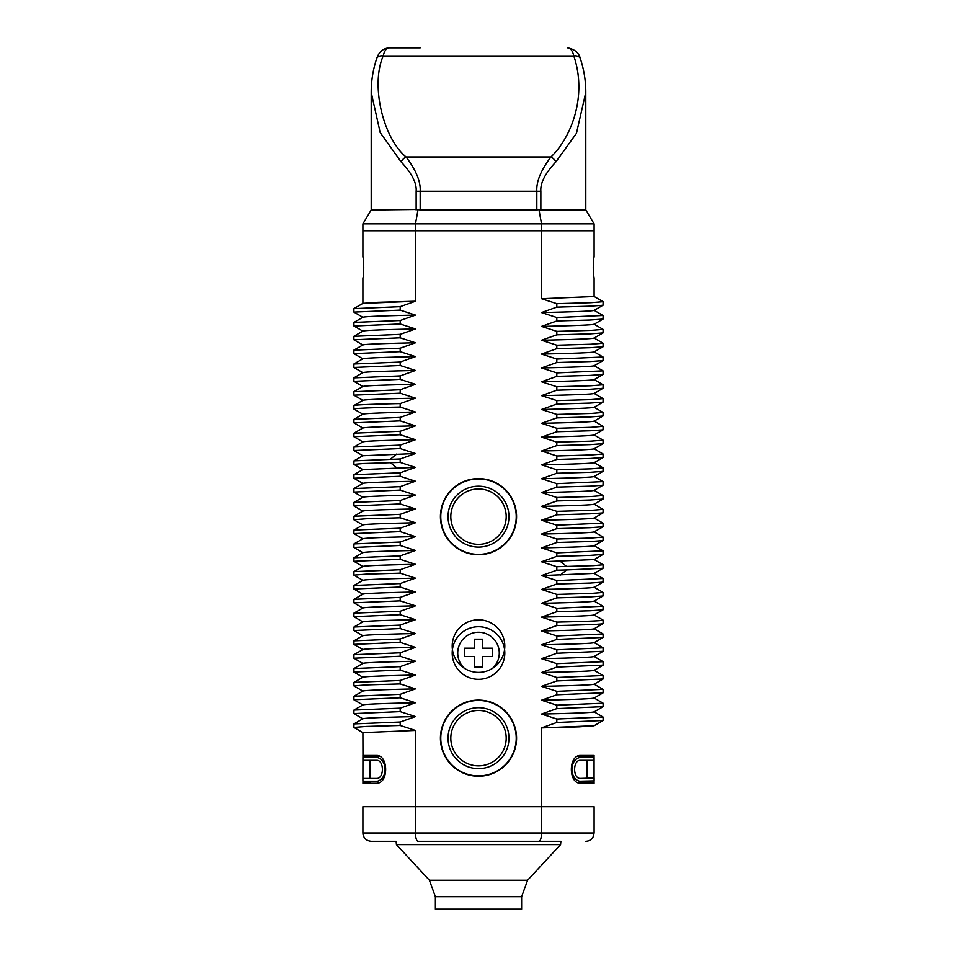 <?xml version="1.0" encoding="UTF-8"?>
<svg xmlns="http://www.w3.org/2000/svg" width="957" height="957" viewBox="0 0 957 957"><rect width="100%" height="100%" fill="white"/><g stroke="black" fill="none" stroke-linecap="round" stroke-linejoin="round"><path stroke-width="1.44" d="M594.07 628.845L603.101 623.593C602.252 624.251 586.82 624.909 556.818 625.555L541.53 630.986L556.818 635.95L603.101 633.989L603.101 637.446L556.818 639.408L541.53 644.827L556.818 649.791L603.101 647.829L603.101 651.286L556.818 653.248L541.53 658.667L556.818 663.644L603.101 661.682L603.101 665.127L556.818 667.089L541.53 672.52L556.818 677.484L603.101 675.522L603.101 678.98L556.818 680.941L541.53 686.36L556.818 691.325L603.101 689.363L603.101 692.82L556.818 694.782L541.53 700.201L556.818 705.177L603.101 703.216L603.101 706.661L556.818 708.623L541.53 714.054L556.818 719.018L603.101 717.056L603.101 720.513L556.818 722.475L541.53 727.894L541.53 806.703L594.106 806.703L541.53 806.703L594.106 806.703L594.106 833.009L541.53 833.009L541.53 806.703L415.47 806.703L541.53 806.703L415.47 806.703L415.47 833.009L362.894 833.009L362.894 806.703L415.47 806.703L362.894 806.703L415.47 806.703L415.47 730.442L400.182 725.466L400.182 722.021L415.47 716.59L400.182 711.625L400.182 708.168L415.47 702.749L400.182 697.773L400.182 694.327L415.47 688.896L400.182 683.932L400.182 680.475L415.47 675.056L400.182 670.091L400.182 666.634L415.47 661.215L400.182 656.239L400.182 652.794L415.47 647.363L400.182 642.398L400.182 638.941L415.47 633.522L400.182 628.558L400.182 625.1L415.47 619.681L400.182 614.705L400.182 611.26L415.47 605.829L400.182 600.864L400.182 597.407L415.47 591.988L400.182 587.024L400.182 583.567L415.47 578.148L400.182 573.171L400.182 569.726L415.47 564.295L400.182 559.331L400.182 555.873L415.47 550.454L400.182 545.49L400.182 542.033L415.47 536.614L400.182 531.637L400.182 528.192L415.47 522.761L400.182 517.797L400.182 514.34L415.47 508.921L400.182 503.944L400.182 500.499L415.47 495.068L400.182 490.104L400.182 486.646L415.47 481.227L400.182 476.263L400.182 472.806L415.47 467.387L400.182 462.41L400.182 458.965L415.47 453.534L400.182 448.57L400.182 445.113L415.47 439.694L400.182 434.729L400.182 431.272L415.47 425.853L400.182 420.877L400.182 417.431L415.47 412L400.182 407.036L400.182 403.579L415.47 398.16L400.182 393.195L400.182 389.738L415.47 384.319L400.182 379.343L400.182 375.898L415.47 370.467L400.182 365.502L400.182 362.045L415.47 356.626L400.182 351.662L400.182 348.204L415.47 342.785L400.182 337.809L400.182 334.352L415.47 328.933L400.182 323.968L400.182 320.511L415.47 315.092L400.182 310.116L353.899 312.09L353.899 308.632L400.182 306.671L415.47 301.24L415.47 230.745L594.106 230.745L541.53 230.745L541.53 298.704L594.106 296.514L541.53 298.704L556.818 303.668L590.936 302.687L603.101 301.706L594.046 296.443M594.058 277.817C593.137 278.451 593.137 256.428 594.058 257.05L594.046 257.062C593.137 256.428 593.137 278.451 594.058 277.817L593.663 275.472M593.436 262.11L593.328 264.228L593.436 262.11M593.268 267.434L593.328 270.64L593.268 267.434M400.182 306.671L400.182 310.116L400.182 306.671L415.47 301.24L377.812 302.304L362.954 303.357L353.958 308.561M362.93 303.381L415.47 301.24L415.47 230.745L362.894 230.745L541.53 230.745L541.53 223.83L538.911 209.451L536.829 209.978L536.829 191.256C536.207 181.71 540.896 170.286 550.909 156.984A6.926 4.055 43.8 0 1 555.897 161.877L576.449 133.346L585.792 92.362L585.804 209.978L594.106 223.83L362.894 223.83L371.196 209.978L418.089 209.451L415.47 223.83L415.47 230.745L594.106 230.745L594.106 223.83M363.385 274.898L363.504 273.535L363.385 274.898M363.672 270.64L363.732 267.422L363.672 270.64M362.894 223.83L362.894 257.05L362.894 230.745L415.47 230.745L369.821 230.745M362.942 277.817C363.863 278.439 363.851 256.428 362.942 257.05C363.851 256.428 363.863 278.439 362.942 277.817L362.942 277.817M556.818 722.475L556.818 719.018L556.818 722.475L541.53 727.894L579.188 726.841L594.046 725.777L603.042 720.573M594.034 781.546L594.07 783.281L579.978 783.281C568.482 782.826 568.482 755.934 579.978 755.468C568.482 755.934 568.482 782.826 579.978 783.281L594.07 783.281L594.034 781.546L594.07 783.281L579.978 783.281C568.482 782.826 568.482 755.934 579.978 755.468L594.07 755.468L594.034 757.202M415.47 806.703L415.47 730.442L362.894 732.631L362.966 757.202L362.894 732.631L415.47 730.442L400.182 725.466L366.064 726.447L353.899 727.428L362.954 732.703M362.966 757.202L362.93 755.468L377.022 755.468C388.518 755.934 388.518 782.826 377.022 783.281L362.93 783.281L362.966 781.546L362.93 783.281L377.022 783.281L362.93 783.281L362.966 781.546M587.179 756.162L587.155 755.48M516.577 516.648A38.077 38.077 0 0 0 478.5 478.572A38.077 38.077 0 0 0 440.423 516.648A38.077 38.077 0 0 0 478.5 554.725A38.077 38.077 0 0 0 516.577 516.648A38.077 38.077 0 0 0 478.5 478.572A38.077 38.077 0 0 0 440.423 516.648A38.077 38.077 0 0 0 478.5 554.725A38.077 38.077 0 0 0 516.577 516.648M603.101 301.706L603.042 305.235L590.11 306.18L556.818 307.125L556.818 303.668L556.818 307.125L541.53 312.544L556.818 317.521L603.018 315.475M603.101 315.559L603.042 319.076L590.098 320.021L556.818 320.966L556.818 317.521L556.818 320.966L541.53 326.397L556.818 331.361L590.936 330.38L603.101 329.399L594.034 324.136M603.101 329.399L603.042 332.916L590.098 333.873L556.818 334.818L556.818 331.361L556.818 334.818L541.53 340.237L556.818 345.202L590.936 344.221L603.101 343.24L594.046 337.977M603.101 343.24L603.042 346.769L590.11 347.714L556.818 348.659L556.818 345.202L556.818 348.659L541.53 354.078L556.818 359.054L602.994 356.997M603.101 357.093L603.042 360.61L590.086 361.555L556.818 362.512L556.818 359.054L556.818 362.512L541.53 367.931L556.818 372.895L603.018 370.849M603.101 370.933L603.042 374.45L590.098 375.407L556.818 376.352L556.818 372.895L556.818 376.352L541.53 381.771L556.818 386.748L590.936 385.755L603.101 384.774L594.046 379.51M603.101 384.774L603.042 388.303L590.11 389.248L556.818 390.193L556.818 386.748L556.818 390.193L541.53 395.624L556.818 400.588L590.936 399.607L603.101 398.626L594.034 393.351M603.101 398.626L603.042 402.143L590.11 403.088L556.818 404.045L556.818 400.588L556.818 404.045L541.53 409.464L556.818 414.429L590.936 413.448L603.101 412.467L594.046 407.203M603.101 412.467L603.042 415.996L590.086 416.941L556.818 417.886L556.818 414.429L556.818 417.886L541.53 423.305L556.818 428.281L590.936 427.3L603.101 426.308L594.046 421.044M603.101 426.308L603.042 429.837L590.098 430.782L556.818 431.727L556.818 428.281L556.818 431.727L541.53 437.158L556.818 442.122L590.936 441.141L603.101 440.16L594.046 434.885M603.101 440.16L603.042 443.677L590.11 444.622L556.818 445.579L556.818 442.122L556.818 445.579L541.53 450.998L556.818 455.963L590.936 454.982L603.101 454.001L594.034 448.737M603.101 454.001L603.042 457.518L590.11 458.475L556.818 459.42L556.818 455.963L556.818 459.42L541.53 464.839L556.818 469.815L590.936 468.834L603.101 467.853L594.046 462.578M603.101 467.853L603.042 471.37L590.11 472.315L556.818 473.26L556.818 469.815L556.818 473.26L541.53 478.691L556.818 483.656L602.994 481.598M603.101 481.694L603.042 485.211L590.098 486.168L556.818 487.113L556.818 483.656L556.818 487.113L541.53 492.532L556.818 497.496L590.936 496.516L603.101 495.535L594.046 490.271M603.101 495.535L603.042 499.064L590.11 500.009L556.818 500.954L556.818 497.496L556.818 500.954L541.53 506.373L556.818 511.349L590.936 510.368L603.101 509.387L594.046 504.112M603.101 509.387L603.042 512.904L590.086 513.849L556.818 514.794L556.818 511.349L556.818 514.794L541.53 520.225L556.818 525.19L602.994 523.132M603.101 523.228L603.042 526.745L590.098 527.702L556.818 528.647L556.818 525.19L556.818 528.647L541.53 534.066L556.818 539.03L590.936 538.049L603.101 537.068L594.046 531.805M603.101 537.068L603.042 540.597L590.11 541.542L556.818 542.487L556.818 539.03L556.818 542.487L541.53 547.906L556.818 552.883L603.006 550.825M603.101 550.921L603.042 554.438L590.086 555.383L556.818 556.34L556.818 552.883L556.818 556.34L541.53 561.759L556.818 566.723L593.615 565.623L603.101 564.762L594.034 559.498M603.101 564.762L603.042 568.279L566.604 569.941L556.818 570.181L556.818 566.723L556.818 570.181L541.53 575.6L556.818 580.576L603.006 578.518M603.101 578.602L603.042 582.131L590.086 583.076L556.818 584.021L556.818 580.576L556.818 584.021L541.53 589.452L556.818 594.417L590.936 593.436L603.101 592.455L594.046 587.179M603.101 592.455L603.042 595.972L590.11 596.917L556.818 597.874L556.818 594.417L556.818 597.874L541.53 603.293L556.818 608.257L603.03 606.224M603.101 606.295L603.042 609.812L590.11 610.769L556.818 611.714L556.818 608.257L556.818 611.714L541.53 617.133L556.818 622.11C586.82 621.452 602.252 620.794 603.101 620.136L594.034 614.873M556.818 625.555L556.818 622.11L556.818 625.555L541.53 630.986L556.818 635.95L556.818 639.408L556.818 635.95M556.818 653.248L556.818 649.791L556.818 653.248L541.53 658.667L556.818 663.644L556.818 667.089L556.818 663.644M556.818 680.941L556.818 677.484L556.818 680.941L541.53 686.36L556.818 691.325L556.818 694.782L556.818 691.325M556.818 708.623L556.818 705.177L556.818 708.623L541.53 714.054L556.818 719.018M516.577 738.17A38.077 38.077 0 0 0 478.5 700.093A38.077 38.077 0 0 0 440.423 738.17A38.077 38.077 0 0 0 478.5 776.235A38.077 38.077 0 0 0 516.577 738.17A38.077 38.077 0 0 0 478.5 700.093A38.077 38.077 0 0 0 440.423 738.17A38.077 38.077 0 0 0 478.5 776.235A38.077 38.077 0 0 0 516.577 738.17M504.806 653.021A26.306 26.306 0 0 1 478.5 679.326A26.306 26.306 0 0 1 452.194 653.021A26.306 26.306 0 0 1 478.5 626.715A26.306 26.306 0 0 1 504.806 653.021M594.07 684.231L603.042 679.039M603.101 689.363L594.106 684.171C592.957 684.901 575.432 685.631 541.53 686.36M353.899 727.428L353.958 723.911L400.182 722.021L415.47 716.59L400.182 711.625L353.899 713.587L353.958 710.07L400.182 708.168L415.47 702.749L400.182 697.773L353.899 699.746L353.958 696.217L400.182 694.327L415.47 688.896C381.58 689.638 364.055 690.368 362.894 691.098M362.954 691.026L353.958 696.217M415.47 688.896L400.182 683.932L366.064 684.913L353.899 685.894L362.954 691.169M594.07 698.072L603.042 692.88M594.106 698.012C592.802 698.754 575.265 699.483 541.53 700.201L556.818 705.177M415.47 702.749C381.687 703.479 364.162 704.208 362.894 704.938M353.899 699.746L362.966 705.01M594.106 711.864C592.718 712.594 575.193 713.324 541.53 714.054M415.47 716.59C381.783 717.319 364.258 718.049 362.894 718.779M362.954 718.707L353.958 723.911M353.899 312.09L362.966 317.353M362.894 455.735L415.47 453.534L400.182 448.57L353.899 450.532L353.958 447.015L400.182 445.113L415.47 439.694L400.182 434.729L353.899 436.691L353.958 433.174L400.182 431.272L415.47 425.853L400.182 420.877L353.899 422.838L353.958 419.322L400.182 417.431L415.47 412L400.182 407.036C370.18 407.694 354.748 408.34 353.899 408.998L353.899 405.541C354.748 404.895 370.18 404.237 400.182 403.579L415.47 398.16L400.182 393.195L353.899 395.157L353.899 391.7L400.182 389.738L415.47 384.319L400.182 379.343L353.899 381.305L353.899 377.859L400.182 375.898L415.47 370.467L400.182 365.502L353.899 367.464L353.899 364.007L400.182 362.045L415.47 356.626L400.182 351.662L353.899 353.623L353.899 350.166L400.182 348.204L415.47 342.785L400.182 337.809L353.899 339.771L353.899 336.326L400.182 334.352L415.47 328.933L400.182 323.968L353.982 326.014M353.899 325.93L353.958 322.413L400.182 320.511L415.47 315.092C381.723 315.81 364.198 316.54 362.894 317.281M353.899 339.771L362.966 345.046M353.899 367.464L362.954 372.728M353.899 381.305L362.954 386.58M353.899 395.157L362.954 400.421M415.47 412C381.64 412.73 364.115 413.46 362.894 414.19L353.958 409.07L362.966 414.261M353.899 405.541L362.93 400.301M353.899 422.838L362.954 428.114M353.899 436.691L362.954 441.955M353.899 450.532L362.954 455.795M362.894 511.11C363.887 510.38 381.412 509.65 415.47 508.921L400.182 503.944L353.899 505.918L353.958 502.389L400.182 500.499L415.47 495.068L400.182 490.104L353.899 492.065L353.958 488.548L400.182 486.646L415.47 481.227L400.182 476.263L353.899 478.225L353.958 474.696L400.182 472.806L415.47 467.387L400.182 462.41L363.385 463.511L353.899 464.384L362.966 469.648M353.899 464.384L353.958 460.855L400.182 458.965L415.47 453.534M353.899 492.065L362.954 497.341M362.894 566.484C364.091 565.754 381.628 565.025 415.47 564.295L400.182 559.331L353.899 561.292L353.958 557.775L400.182 555.873L415.47 550.454L400.182 545.49L353.899 547.452L353.958 543.923L400.182 542.033L415.47 536.614L400.182 531.637L353.899 533.599L353.958 530.082L400.182 528.192L415.47 522.761L400.182 517.797L366.064 518.778L353.899 519.759L362.954 525.022M353.899 519.759L353.958 516.242L400.182 514.34L415.47 508.921M353.899 533.599L362.954 538.875M353.899 561.292L362.954 566.556M353.899 685.894L353.958 682.377L400.182 680.475L415.47 675.056L400.182 670.091L353.899 672.053L353.958 668.536L400.182 666.634L415.47 661.215L400.182 656.239L353.899 658.213L353.958 654.684L400.182 652.794L415.47 647.363L400.182 642.398L353.899 644.36L353.958 640.843L400.182 638.941L415.47 633.522L400.182 628.558L353.899 630.519L353.958 627.002L400.182 625.1L415.47 619.681L400.182 614.705L353.899 616.667L353.958 613.15L400.182 611.26L415.47 605.829L400.182 600.864L353.899 602.826L353.958 599.309L400.182 597.407L415.47 591.988L400.182 587.024L353.899 588.986L353.958 585.469L400.182 583.567L415.47 578.148L400.182 573.171L366.064 574.152L353.899 575.133L362.966 580.409M353.899 575.133L353.958 571.616L400.182 569.726L415.47 564.295M353.899 588.986L362.954 594.249M353.899 602.826L362.954 608.09M353.899 630.519L362.966 635.783M603.101 633.989L594.046 628.725M353.899 644.36L362.954 649.636M603.101 647.829L594.046 642.566M353.899 658.213L362.954 663.476M603.101 661.682L594.046 656.406M603.101 703.216L594.046 697.94M603.101 717.056L594.034 711.793M594.07 310.415L603.042 305.223M594.106 310.355C592.85 311.097 575.313 311.826 541.53 312.544L556.818 317.521M594.106 324.208C592.945 324.937 575.42 325.667 541.53 326.397L556.818 331.361M415.47 328.933C381.568 329.663 364.043 330.392 362.894 331.122M362.954 331.05L353.958 336.254M594.07 338.096L603.042 332.916M594.106 338.048C593.077 338.778 575.552 339.508 541.53 340.237L556.818 345.202M415.47 342.785C381.46 343.515 363.935 344.245 362.894 344.975M353.958 350.095L362.93 344.915M594.106 351.889C593.149 352.619 575.624 353.348 541.53 354.078L556.818 359.054M415.47 356.626C381.4 357.368 363.875 358.097 362.894 358.815M362.954 358.743L353.958 363.947M594.07 365.789L603.042 360.61M594.106 365.741C593.149 366.459 575.624 367.189 541.53 367.931L556.818 372.895M594.106 379.582C593.077 380.312 575.552 381.042 541.53 381.771L556.818 386.748M415.47 370.467C381.376 371.208 363.839 371.938 362.894 372.656M594.106 393.423C592.969 394.152 575.444 394.882 541.53 395.624L556.818 400.588M415.47 384.319C381.424 385.049 363.899 385.779 362.894 386.508M415.47 398.16C381.568 398.89 364.043 399.619 362.894 400.349M594.07 407.323L603.042 402.143M594.106 407.275C592.85 408.005 575.324 408.735 541.53 409.464L556.818 414.429M362.954 414.118L353.958 419.322M594.07 421.176L603.042 415.984M594.106 421.116C592.742 421.858 575.217 422.587 541.53 423.305L556.818 428.281M594.106 434.957C592.73 435.698 575.205 436.428 541.53 437.158L556.818 442.122M415.47 425.853C381.759 426.571 364.234 427.3 362.894 428.042M556.818 445.579L541.53 450.998C575.205 450.28 592.73 449.551 594.106 448.809M415.47 439.694C381.807 440.411 364.282 441.141 362.894 441.883M362.93 455.676L353.958 460.855M594.07 462.698L603.042 457.518M594.106 462.65C592.909 463.379 575.384 464.109 541.53 464.839L556.818 469.815M415.47 467.387L362.894 469.576M594.106 476.502C593.029 477.22 575.504 477.95 541.53 478.691L556.818 483.656M594.07 490.391L603.042 485.211M594.106 490.343C593.137 491.061 575.612 491.79 541.53 492.532L556.818 497.496M415.47 481.227C381.508 481.957 363.983 482.687 362.894 483.417M362.954 483.345L353.946 488.548M556.818 500.954L541.53 506.373C575.6 505.643 593.125 504.913 594.106 504.183M603.042 499.052L594.07 504.243M415.47 495.068C381.412 495.81 363.887 496.539 362.894 497.269M362.954 497.185L353.958 502.389M594.106 518.036C593.113 518.754 575.588 519.484 541.53 520.225L556.818 525.19M594.07 531.925L603.042 526.745M594.106 531.877C593.017 532.606 575.492 533.336 541.53 534.066L556.818 539.03M415.47 522.761C381.4 523.503 363.875 524.233 362.894 524.95M353.958 530.082L362.93 524.903M594.07 545.777L603.054 540.585M594.106 545.717C592.885 546.459 575.36 547.189 541.53 547.906L556.818 552.883M415.47 536.614C381.508 537.344 363.983 538.073 362.894 538.803M362.954 538.731L353.958 543.923M556.818 556.34L541.53 561.759L594.106 559.57M415.47 550.454C381.628 551.184 364.103 551.914 362.894 552.644M362.93 566.436L353.958 571.616M594.07 573.458L603.042 568.279M594.106 573.41L541.53 575.6L556.818 580.576M594.106 587.251C592.778 587.993 575.253 588.722 541.53 589.452L556.818 594.417M415.47 578.148C381.795 578.865 364.27 579.595 362.894 580.337M594.106 601.104C592.885 601.833 575.36 602.563 541.53 603.293L556.818 608.257M415.47 591.988C381.783 592.706 364.258 593.436 362.894 594.177M415.47 605.829C381.664 606.559 364.138 607.288 362.894 608.018M353.958 613.15L362.93 607.97M594.07 615.004L603.042 609.812M594.106 614.944C592.957 615.674 575.432 616.404 541.53 617.133L556.818 622.11M415.47 619.681C381.544 620.411 364.019 621.141 362.894 621.871M362.954 621.799L353.958 627.002M594.106 628.797C593.101 629.515 575.576 630.244 541.53 630.986M594.106 642.637C593.161 643.355 575.624 644.085 541.53 644.827L556.818 649.791M415.47 633.522C381.448 634.264 363.923 634.993 362.894 635.711M594.106 656.478C593.125 657.208 575.6 657.938 541.53 658.667M415.47 647.363C381.376 648.104 363.851 648.834 362.894 649.564M415.47 661.215C381.388 661.957 363.851 662.687 362.894 663.404M362.966 663.333L353.958 668.536M594.07 670.379L603.042 665.199M594.106 670.331C593.053 671.048 575.528 671.778 541.53 672.52L556.818 677.484M415.47 675.056C381.448 675.798 363.923 676.527 362.894 677.245M492.341 656.478L482.651 656.478L482.651 666.897L474.349 666.897L474.349 656.478L464.659 656.478L464.659 648.176L474.349 648.176L474.349 639.18L482.651 639.18L482.651 648.176L492.341 648.176L492.341 656.478M492.472 668.393A20.767 20.767 0 0 0 478.5 632.254A20.767 20.767 0 0 0 464.528 668.393M440.77 738.17A37.73 37.73 0 0 0 478.5 775.888A37.73 37.73 0 0 0 516.23 738.17A37.73 37.73 0 0 0 478.5 700.44A37.73 37.73 0 0 0 440.77 738.17M450.807 738.17A27.693 27.693 0 0 1 478.5 710.477A27.693 27.693 0 0 1 506.193 738.17A27.693 27.693 0 0 1 478.5 765.851A27.693 27.693 0 0 1 450.807 738.17M440.77 516.648A37.73 37.73 0 0 0 478.5 554.378A37.73 37.73 0 0 0 516.23 516.648A37.73 37.73 0 0 0 478.5 478.919A37.73 37.73 0 0 0 440.77 516.648M450.807 516.648A27.693 27.693 0 0 1 478.5 488.955A27.693 27.693 0 0 1 506.193 516.648A27.693 27.693 0 0 1 478.5 544.342A27.693 27.693 0 0 1 450.807 516.648M594.07 778.436L594.07 760.313L579.978 760.313C572.836 760.671 572.836 778.089 579.978 778.436L594.106 778.005L594.106 780.876L592.694 782.587L577.49 782.587L587.143 782.587M577.035 756.437L587.143 756.162M587.143 760.313L587.143 778.436M560.874 841.311L417.994 841.311L560.874 841.311L560.587 844.612L396.413 844.612L396.126 841.311L371.196 841.311C366.112 840.772 363.337 837.997 362.894 833.009M417.994 841.311C416.474 840.916 415.637 838.141 415.47 833.009L541.53 833.009C541.363 838.141 540.526 840.916 539.006 841.311M521.625 896.685L435.375 896.685L435.375 909.15L521.625 909.15L521.625 896.685L527.606 880.237L429.394 880.237L396.413 844.612M369.857 782.587L364.318 782.587A1.388 1.388 -90 0 1 362.93 781.211L362.894 780.888M369.857 756.162L379.965 756.437M369.857 778.436L369.857 760.313M362.93 778.436L377.022 778.436C384.164 778.089 384.164 760.671 377.022 760.313L362.93 760.313L362.894 780.876L364.306 782.587M362.894 757.872L364.306 756.162A1.388 1.388 90 0 0 362.93 757.549L362.93 760.313M362.93 757.549L377.393 757.549C387.681 760.145 387.585 778.759 377.393 781.211L362.93 781.211M379.965 782.324L378.601 782.587A1.388 1.208 -90 0 1 377.393 781.211M364.318 756.162L378.601 756.162A1.388 1.208 90 0 0 377.393 757.549M594.106 780.888L579.607 781.211C569.319 778.603 569.415 759.99 579.607 757.549L594.07 757.549L594.07 760.313M579.607 781.211A1.388 1.208 -90 0 1 578.399 782.587L577.035 782.324M579.607 757.549A1.388 1.208 90 0 0 578.399 756.162L592.682 756.162A1.388 1.388 90 0 1 594.07 757.549M579.978 755.468L594.07 755.468L579.978 755.468M377.022 755.468C388.518 755.934 388.518 782.826 377.022 783.281C388.518 782.826 388.518 755.934 377.022 755.468L362.93 755.468L377.022 755.468M420.147 47.85A6.926 4.019 -90 0 1 420.171 47.85L389.379 47.85C386.496 48.006 384.427 50.709 383.195 55.961C370.335 85.436 383.302 138.334 406.091 156.984C416.104 170.286 420.793 181.71 420.171 191.256L420.171 209.978L536.829 209.978M420.171 209.978L418.089 209.451M401.103 161.877A6.926 4.055 136.2 0 1 406.091 156.984L550.909 156.984C570.312 138.657 587.789 97.243 573.805 55.961L383.195 55.961A6.926 4.761 -161.7 0 0 376.627 58.676C373.003 69.753 371.196 80.974 371.196 92.362L380.156 132.521L401.103 161.877C411.809 173.289 416.821 183.074 416.139 191.256L416.139 209.978M585.804 209.978L540.861 209.978L540.861 191.256C540.179 183.074 545.191 173.289 555.897 161.877M540.861 209.978L538.911 209.451M376.627 58.676A6.926 4.761 -161.7 0 0 376.627 58.688C378.9 51.893 383.147 48.281 389.379 47.85L420.171 47.85M573.805 55.961C572.561 50.709 570.504 48.006 567.621 47.85L567.621 47.85C574.738 49.25 578.997 52.862 580.373 58.676A6.926 4.761 -18.3 0 1 580.373 58.688A6.926 4.761 -18.3 0 0 573.805 55.961M587.179 230.745L541.53 230.745L541.53 298.704L556.818 303.668M400.182 725.466L400.182 722.021M400.182 711.625L400.182 708.168M400.182 697.773L400.182 694.327M400.182 683.932L400.182 680.475M400.182 670.091L400.182 666.634M400.182 656.239L400.182 652.794M400.182 642.398L400.182 638.941M400.182 628.558L400.182 625.1M400.182 614.705L400.182 611.26M400.182 600.864L400.182 597.407M400.182 587.024L400.182 583.567M400.182 573.171L400.182 569.726M400.182 559.331L400.182 555.873M400.182 545.49L400.182 542.033M400.182 531.637L400.182 528.192M400.182 517.797L400.182 514.34M400.182 503.944L400.182 500.499M400.182 490.104L400.182 486.646M400.182 476.263L400.182 472.806M400.182 462.41L400.182 458.965M400.182 448.57L400.182 445.113M400.182 434.729L400.182 431.272M400.182 420.877L400.182 417.431M400.182 407.036L400.182 403.579M400.182 393.195L400.182 389.738M400.182 379.343L400.182 375.898M400.182 365.502L400.182 362.045M400.182 351.662L400.182 348.204M400.182 337.809L400.182 334.352M400.182 323.968L400.182 320.511M415.47 315.092L400.182 310.116M556.818 307.125L541.53 312.544M556.818 320.966L541.53 326.397M556.818 334.818L541.53 340.237M556.818 348.659L541.53 354.078M556.818 362.512L541.53 367.931M556.818 376.352L541.53 381.771M556.818 390.193L541.53 395.624M556.818 404.045L541.53 409.464M556.818 417.886L541.53 423.305M556.818 431.727L541.53 437.158M541.53 450.998L556.818 455.963M556.818 459.42L541.53 464.839M556.818 473.26L541.53 478.691M556.818 487.113L541.53 492.532M541.53 506.373L556.818 511.349M556.818 514.794L541.53 520.225M556.818 528.647L541.53 534.066M556.818 542.487L541.53 547.906M541.53 561.759L556.818 566.723M556.818 570.181L541.53 575.6M556.818 584.021L541.53 589.452M556.818 597.874L541.53 603.293M556.818 611.714L541.53 617.133M556.818 639.408L541.53 644.827M556.818 667.089L541.53 672.52M556.818 694.782L541.53 700.201M541.53 806.703L541.53 727.894L594.07 725.753M452.194 646.095A26.306 26.306 0 0 0 478.5 672.4A26.306 26.306 0 0 0 504.806 646.095A26.306 26.306 0 0 0 478.5 619.789A26.306 26.306 0 0 0 452.194 646.095M541.53 230.745L415.47 230.745M390.396 459.193L396.76 454.001M396.76 467.841L390.396 462.65M566.604 566.496L560.24 561.292M560.24 575.145L566.604 569.941M603.101 623.593L603.101 620.136L594.13 614.968M448.043 738.17A30.457 30.457 0 0 1 478.5 707.702A30.457 30.457 0 0 1 508.957 738.17A30.457 30.457 0 0 1 478.5 768.627A30.457 30.457 0 0 1 448.043 738.17M448.043 516.648A30.457 30.457 0 0 1 478.5 486.192A30.457 30.457 0 0 1 508.957 516.648A30.457 30.457 0 0 1 478.5 547.105A30.457 30.457 0 0 1 448.043 516.648M592.694 782.587A1.388 1.388 -90 0 0 594.07 781.211M416.139 191.256L540.861 191.256M594.106 296.514L594.106 277.817L594.106 296.514M594.106 257.05L594.106 230.745L594.106 257.05M362.894 303.405L362.894 277.817L362.894 303.405M594.046 711.936L603.054 706.733M362.954 718.851L353.958 713.647M594.046 324.279L603.042 319.076M362.954 331.194L353.946 325.99M594.046 351.961L603.054 346.757M362.954 358.887L353.958 353.683M594.046 310.283L603.042 315.487M362.954 317.21L353.946 322.413M594.046 351.829L603.042 357.021M594.046 365.67L603.054 370.873M362.954 372.584L353.946 377.788M362.954 386.437L353.958 391.64M594.046 379.654L603.054 374.45M594.046 393.494L603.054 388.291M362.954 427.97L353.946 433.174M362.954 441.811L353.958 447.015M594.046 435.04L603.054 429.837M594.046 448.881L603.054 443.677M594.046 476.43L603.042 481.622M362.966 469.504L353.958 474.708M594.046 476.574L603.054 471.37M362.954 483.488L353.958 478.285M362.954 511.182L353.958 505.978M594.046 518.108L603.042 512.904M594.046 517.964L603.042 523.156M362.954 511.038L353.958 516.242M594.046 545.657L603.042 550.849M362.954 552.572L353.946 557.775M362.954 552.715L353.958 547.512M594.034 559.642L603.042 554.438M594.046 573.339L603.042 578.542M362.954 580.265L353.946 585.469M594.046 601.032L603.042 606.236M362.954 594.106L353.946 599.309M594.046 587.335L603.042 582.131M594.046 601.175L603.054 595.972M362.954 621.942L353.958 616.739M362.954 635.639L353.946 640.843M362.954 649.48L353.946 654.684M594.046 642.709L603.042 637.506M594.046 656.55L603.054 651.346M362.954 677.317L353.958 672.113M594.046 670.259L603.042 675.451M362.954 677.173L353.946 682.377M362.954 704.866L353.958 710.07M594.106 833.009L593.077 837.004C591.438 839.768 589.01 841.203 585.804 841.311M527.606 880.237L560.587 844.612M435.375 896.685L429.394 880.237M592.682 756.162L594.106 757.872M371.196 92.362L371.196 209.978M585.804 92.362C585.804 80.974 583.997 69.753 580.373 58.688"/></g></svg>
